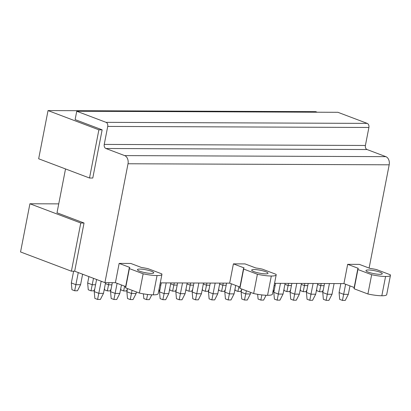 <?xml version="1.0" encoding="UTF-8"?>
<svg xmlns="http://www.w3.org/2000/svg" width="411" height="411" viewBox="0 0 411 411"><rect width="100%" height="100%" fill="white"/><g stroke="black" fill="none" stroke-linecap="round" stroke-linejoin="round"><path stroke-width="0.62" d="M317.215 112.218L315.73 111.653L48.03 110.58L38.665 158.78L89.516 178.014L98.887 129.819L48.03 110.58M161.929 274.409L158.178 293.685A16.64 3.005 -169 0 1 153.298 294.846A16.64 3.005 -169 0 1 139.391 293.074L143.141 273.798A16.64 3.005 11 0 0 157.048 275.565A16.64 3.005 11 0 0 161.929 274.409A16.64 3.005 11 0 0 161.795 273.87L148.047 268.671A16.687 3.011 11 0 0 141.502 267.504L130.806 263.456L119.149 263.41L115.399 282.691L104.908 282.65L74.668 271.209L84.039 223.014L57.006 212.79L65.529 168.942M104.908 282.65L128.016 163.763L389.186 164.811A6.658 4.747 90.2 0 0 385.852 156.648L367.069 149.542A3.329 2.374 90.2 0 1 365.4 145.463L368.898 127.472A3.329 2.374 90.2 0 0 367.234 123.392L337.914 112.301L76.744 111.253L75.121 119.606L102.149 129.83L98.887 129.819M385.852 156.648L124.682 155.605A6.658 4.747 90.2 0 1 128.016 163.763M124.682 155.605L105.899 148.499A3.329 2.374 90.2 0 1 104.235 144.42L107.728 126.424L368.898 127.472M367.234 123.392L106.064 122.344A3.329 2.374 90.2 0 1 107.728 126.424M106.064 122.344L76.744 111.253M89.516 178.014L92.783 178.03L102.149 129.83M239.921 287.032L229.662 283.148L160.285 282.871M229.662 283.148L233.407 263.867L245.069 263.913L255.765 267.962A16.687 3.011 11 0 1 262.31 269.128L276.053 274.327A16.64 3.005 11 0 1 276.187 274.867A16.64 3.005 11 0 1 271.306 276.022A16.64 3.005 11 0 1 257.399 274.255L243.656 269.056L239.906 288.332A16.687 3.011 -169 0 1 239.772 287.798L243.523 268.517A16.687 3.011 11 0 0 243.656 269.056M354.184 287.489L343.925 283.605L274.543 283.328M343.925 283.605L347.67 264.324L359.327 264.376L370.028 268.419A16.687 3.011 11 0 1 376.574 269.585L390.316 274.784A16.64 3.005 11 0 1 390.45 275.324A16.64 3.005 11 0 1 385.569 276.48A16.64 3.005 11 0 1 371.662 274.712L357.914 269.513L354.169 288.789A16.687 3.011 -169 0 1 354.035 288.255L357.781 268.974A16.687 3.011 11 0 0 357.914 269.513M369.109 268.075L389.186 164.811M390.45 275.324L386.705 294.605A16.64 3.005 -169 0 1 381.824 295.761A16.64 3.005 -169 0 1 367.912 293.988L354.169 288.789M276.187 274.867L272.442 294.142A16.64 3.005 -169 0 1 267.561 295.303A16.64 3.005 -169 0 1 253.654 293.531L239.906 288.332M119.149 263.41L129.845 267.458A16.687 3.011 11 0 0 129.26 268.059L125.514 287.34A16.687 3.011 -169 0 0 125.648 287.875L139.391 293.074M115.399 282.691L125.663 286.57M74.668 271.209L71.406 271.198L80.772 222.998L29.921 203.764L20.55 251.958L71.406 271.198M58.737 203.877L29.921 203.764M84.039 223.014L80.772 222.998M357.781 268.974A16.687 3.011 11 0 1 358.366 268.373L347.67 264.324M367.912 293.988L371.662 274.712M379.841 274.317A8.318 1.5 11 0 0 382.281 273.736A8.318 1.5 11 0 0 377.411 271.368A8.318 1.5 11 0 0 368.39 269.981A8.318 1.5 11 0 0 365.949 270.561A8.318 1.5 11 0 0 370.825 272.93A8.318 1.5 11 0 0 379.841 274.317M243.523 268.517A16.687 3.011 11 0 1 244.108 267.915L233.407 263.867M253.654 293.531L257.399 274.255M265.583 273.86A8.318 1.5 11 0 0 268.023 273.279A8.318 1.5 11 0 0 263.148 270.911A8.318 1.5 11 0 0 254.126 269.524A8.318 1.5 11 0 0 251.686 270.104A8.318 1.5 11 0 0 256.562 272.472A8.318 1.5 11 0 0 265.583 273.86M125.648 287.875L129.393 268.599L143.141 273.798M129.26 268.059A16.687 3.011 11 0 0 129.393 268.599M151.32 273.402A8.318 1.5 11 0 0 153.76 272.822A8.318 1.5 11 0 0 148.885 270.453A8.318 1.5 11 0 0 139.868 269.066A8.318 1.5 11 0 0 137.428 269.647A8.318 1.5 11 0 0 142.304 272.015A8.318 1.5 11 0 0 151.32 273.402M348.333 294.343L343.673 294.322L339.09 292.591L339.692 299.367L342.44 300.405L345.235 300.42L348.333 294.343L349.977 285.897M342.44 300.405L345.63 284.253M339.09 292.591L340.837 283.595M324.099 285.671L320.765 285.66L321.181 283.513M323.277 289.889L322.327 291.753L319.532 291.743L316.783 290.7L316.655 289.246M319.532 291.743L320.765 285.66L317.585 284.453M332.011 294.276L327.346 294.261L322.769 292.524L323.365 299.3L326.113 300.343L328.913 300.354L332.011 294.276L334.092 283.564M326.113 300.343L329.432 283.549M322.769 292.524L324.515 283.528M307.777 285.604L304.438 285.594L304.859 283.451M306.955 289.827L306.005 291.687L303.205 291.676L300.456 290.639L300.328 289.185M303.205 291.676L304.438 285.594L301.263 284.391M315.689 294.209L311.024 294.194L306.442 292.457L307.043 299.239L309.791 300.277L312.591 300.287L315.689 294.209L317.77 283.503M309.791 300.277L313.105 283.482M306.442 292.457L308.193 283.462M291.45 285.542L288.116 285.527L288.532 283.385M290.634 289.76L289.683 291.62L286.883 291.61L284.135 290.572L284.006 289.118M286.883 291.61L288.116 285.527L284.941 284.325M299.367 294.148L294.702 294.127L290.12 292.396L290.721 299.172L293.469 300.21L296.269 300.22L299.367 294.148L301.448 283.436M293.469 300.21L296.783 283.415M290.12 292.396L291.867 283.395M275.129 285.475L274.127 285.47M274.312 289.693L273.361 291.558L272.945 291.553M283.04 294.081L278.381 294.06L273.798 292.329L274.399 299.105L277.148 300.143L279.942 300.158L283.04 294.081L285.126 283.369M277.148 300.143L280.461 283.354M273.798 292.329L275.545 283.333M266.081 295.268L263.621 300.092L260.821 300.081L258.072 299.038L257.656 294.307M260.821 300.081L261.869 294.913M241.663 289.565L240.712 291.425L237.918 291.414L235.169 290.377L235.035 288.923M237.918 291.414L238.883 286.637M250.397 293.952L245.732 293.932L241.149 292.2L241.75 298.977L244.499 300.015L247.299 300.025L250.397 293.952L250.695 292.411M244.499 300.015L246.348 290.767M241.149 292.2L241.766 289.036M226.158 285.28L222.824 285.265L223.24 283.122M225.341 289.498L224.391 291.358L221.591 291.348L218.842 290.31L218.714 288.856M221.591 291.348L222.824 285.265L219.649 284.063M234.075 293.886L229.41 293.865L224.827 292.134L225.428 298.91L228.177 299.948L230.977 299.958L234.075 293.886L235.714 285.44M228.177 299.948L231.367 283.796M224.827 292.134L226.579 283.138M209.836 285.213L206.502 285.198L206.918 283.056M209.019 289.431L208.069 291.296L205.269 291.286L202.52 290.243L202.392 288.789M205.269 291.286L206.502 285.198L203.322 283.996M217.748 293.819L213.088 293.798L208.505 292.067L209.107 298.843L211.855 299.886L214.65 299.896L217.748 293.819L219.834 283.107M211.855 299.886L215.169 283.092M208.505 292.067L210.252 283.071M193.514 285.147L190.18 285.136L190.596 282.989M192.692 289.37L191.747 291.229L188.947 291.219L186.198 290.176L186.07 288.728M188.947 291.219L190.18 285.136L187 283.934M201.426 293.752L196.761 293.737L192.184 292L192.78 298.776L195.533 299.819L198.328 299.83L201.426 293.752L203.507 283.045M195.533 299.819L198.847 283.025M192.184 292L193.93 283.004M177.192 285.085L173.858 285.07L174.274 282.927M176.37 289.303L175.42 291.163L172.625 291.152L169.877 290.115L169.748 288.661M172.625 291.152L173.858 285.07L170.678 283.867M185.104 293.69L180.439 293.67L175.857 291.938L176.458 298.715L179.206 299.753L182.006 299.763L185.104 293.69L187.185 282.979M179.206 299.753L182.52 282.958M175.857 291.938L177.609 282.938M160.871 285.018L159.869 285.013M160.049 289.236L159.098 291.101L158.682 291.096M168.782 293.624L164.117 293.603L159.535 291.872L160.136 298.648L162.884 299.686L165.684 299.701L168.782 293.624L170.863 282.912M162.884 299.686L166.198 282.891M159.535 291.872L161.287 282.876M151.818 294.81L149.363 299.634L146.563 299.624L143.814 298.581L143.393 293.85M146.563 299.624L147.611 294.456M127.4 289.108L126.454 290.967L123.654 290.957L120.906 289.919L120.777 288.465M123.654 290.957L124.62 286.179M136.133 293.49L131.474 293.475L126.891 291.743L127.492 298.52L130.241 299.557L133.036 299.568L136.133 293.49L136.431 291.954M130.241 299.557L132.085 290.31M126.891 291.743L127.502 288.579M111.9 284.823L108.566 284.808L108.982 282.665M111.078 289.041L110.127 290.901L107.333 290.89L104.584 289.853L104.456 288.399M107.333 290.89L108.566 284.808L105.386 283.605M119.812 293.428L115.147 293.408L110.569 291.676L111.165 298.453L113.914 299.491L116.714 299.501L119.812 293.428L121.456 284.982M113.914 299.491L117.104 283.333M110.569 291.676L112.316 282.676M95.578 284.756L92.239 284.741L87.661 283.009L88.904 276.598M94.756 288.974L93.806 290.839L91.011 290.829L93.487 278.329M91.011 290.829L88.257 289.786L87.661 283.009M103.49 293.362L98.825 293.341L94.242 291.61L94.843 298.386L97.592 299.429L100.392 299.439L103.49 293.362L105.57 282.65M97.592 299.429L101.178 281.237M94.242 291.61L96.595 279.506M71.334 282.943L71.935 289.719L74.684 290.762L77.484 290.772L80.582 284.695L75.917 284.679L71.334 282.943L73.62 271.203M80.582 284.695L82.616 274.219M74.684 290.762L78.27 272.57M365.4 145.463L104.235 144.42M105.899 148.499L367.069 149.542M381.824 295.761L385.569 276.48M267.561 295.303L271.306 276.022M153.298 294.846L157.048 275.565"/></g></svg>

